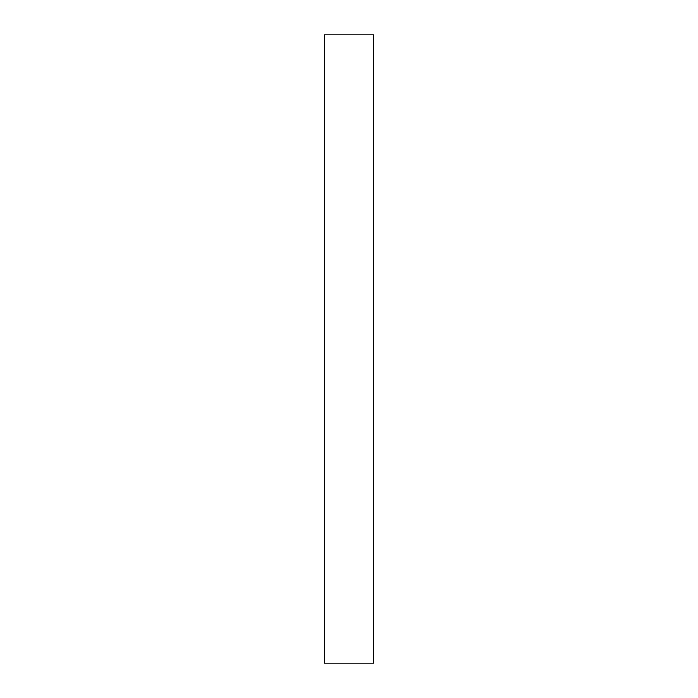 <?xml version="1.0" encoding="UTF-8"?>
<svg xmlns="http://www.w3.org/2000/svg" width="698" height="698" viewBox="0 0 698 698"><rect width="100%" height="100%" fill="white"/><g stroke="black" fill="none" stroke-linecap="round" stroke-linejoin="round"><path stroke-width="0.52" stroke-dasharray="3.49 2.62" d="M373.735 663.1L373.735 34.9M324.265 663.1L324.265 34.9"/><path stroke-width="1.05" d="M373.735 349L373.735 663.1L324.265 663.1L324.265 34.9L373.735 34.9L373.735 349"/></g></svg>
